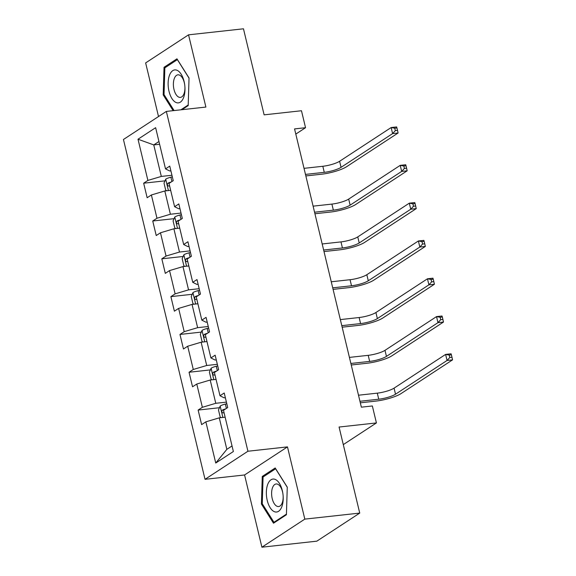 <?xml version="1.0" encoding="UTF-8"?>
<svg xmlns="http://www.w3.org/2000/svg" width="576" height="576" viewBox="0 0 576 576"><rect width="100%" height="100%" fill="white"/><g stroke="black" fill="none" stroke-linecap="round" stroke-linejoin="round"><path stroke-width="0.86" d="M261.907 547.2L316.829 541.166L359.734 513.086L304.812 519.12L287.474 446.89L247.932 451.238L205.027 479.318L244.57 474.97L261.907 547.2L304.812 519.12M247.932 451.238L166.349 111.413L123.444 139.493L205.027 479.318M166.349 111.413L205.891 107.064L188.546 34.834L145.642 62.914L158.515 116.539M188.546 34.834L243.468 28.8L264.125 114.847L301.471 110.743L305.546 127.706L294.559 128.916L361.368 407.174L372.348 405.965L376.423 422.935L339.077 427.039L359.734 513.086M138.002 139.219L147.895 180.425L143.662 183.197L147.154 197.741L151.387 194.969L156.974 218.239L152.741 221.004L156.233 235.548L160.466 232.783L166.046 256.046L161.82 258.818L165.312 273.362L169.538 270.59L175.126 293.861L170.892 296.633L174.384 311.177L178.618 308.405L184.205 331.675L179.971 334.44L183.463 348.984L187.697 346.219L193.284 369.482L189.05 372.254L192.542 386.798L196.776 384.026L202.363 407.297L198.13 410.069L201.622 424.613L205.855 421.841L215.748 463.046L233.374 451.512L223.481 410.306L227.707 407.534L224.215 392.99L219.989 395.762L214.402 372.492L218.635 369.72L215.143 355.183L210.91 357.948L205.322 334.678L209.556 331.913L206.064 317.369L201.83 320.141L196.243 296.87L200.477 294.098L196.985 279.554L192.751 282.326L187.164 259.056L191.398 256.284L187.906 241.747L183.672 244.512L178.085 221.242L182.318 218.477L178.826 203.933L174.6 206.705L169.013 183.434L173.246 180.662L169.754 166.118L165.521 168.89L155.628 127.685L138.002 139.219L153.756 144.914L161.316 176.422L171.943 175.255M219.989 395.762L224.136 397.829L225.346 397.699M226.411 402.127L215.784 403.294L210.197 380.023L216.05 379.382A6.761 1.44 -13.5 0 0 215.964 379.39M202.363 407.297L215.784 403.294M196.776 384.026L210.197 380.023M210.91 357.948L215.057 360.022L216.274 359.885M217.332 364.313L206.712 365.486L201.125 342.216L206.978 341.568M193.284 369.482L206.712 365.486M187.697 346.219L201.125 342.216M201.83 320.141L205.978 322.207L207.194 322.078M208.253 326.506L197.633 327.672L192.046 304.402L197.899 303.761M184.205 331.675L197.633 327.672M178.618 308.405L192.046 304.402M192.751 282.326L196.898 284.393L198.115 284.263M199.181 288.691L188.554 289.858L182.966 266.587L188.82 265.946A6.761 1.44 -13.5 0 0 188.734 265.954M175.126 293.861L188.554 289.858M169.538 270.59L182.966 266.587M183.672 244.512L187.826 246.586L189.036 246.449M190.102 250.877L179.474 252.05L173.887 228.78L179.741 228.132M166.046 256.046L179.474 252.05M160.466 232.783L173.887 228.78M174.6 206.705L178.747 208.771L179.957 208.642M181.022 213.07L170.395 214.236L164.808 190.966L170.662 190.325M156.974 218.239L170.395 214.236M151.387 194.969L164.808 190.966M165.521 168.89L169.668 170.957L170.885 170.827M159.61 144.274L153.756 144.914L158.947 141.516M147.895 180.425L161.316 176.422M343.296 444.614L376.423 422.935M295.805 134.086L305.546 127.706M225.13 417.197L219.276 417.838L226.843 449.352L232.034 445.954M215.748 463.046L226.843 449.352M205.855 421.841L219.276 417.838M143.662 183.197L164.995 180.85M152.741 221.004L174.074 218.664M161.82 258.818L183.146 256.471M170.892 296.633L192.226 294.286M179.971 334.44L201.305 332.1M189.05 372.254L210.384 369.907M198.13 410.069L219.463 407.722M181.937 109.699L188.194 105.61L189.036 77.99L176.962 58.831L164.038 67.284L163.195 94.903L173.131 110.671M287.474 446.89L244.57 474.97M286.416 514.75L287.266 487.138L275.184 467.971L262.267 476.431L261.425 504.05L273.499 523.21L286.416 514.75M164.167 94.795L163.195 94.903M166.025 67.068L164.038 67.284M262.39 503.942L261.425 504.05M264.254 476.208L262.267 476.431M166.968 190.728L165.758 190.354L164.009 183.082L165.751 179.136A6.761 1.44 -13.5 0 1 170.885 177.206L172.325 176.846M305.482 174.406L324.274 172.339A12.758 2.722 166.5 0 0 341.057 167.335L392.602 133.603L398.088 132.998L346.55 166.73A19.138 4.075 -13.5 0 1 321.379 174.233L305.849 175.939M171.144 182.038A6.761 1.44 166.5 0 0 167.998 183.146C166.975 184.738 167.206 185.71 168.696 186.055A6.761 1.44 -13.5 0 1 169.553 185.695M304.027 168.343L322.819 166.277A12.758 2.722 166.5 0 0 339.602 161.273L391.147 127.541L396.634 126.936L396.929 127.951L394.733 128.189L395.316 130.615L397.512 130.378L396.929 127.951M395.316 130.615L392.602 133.603L391.147 127.541L394.733 128.189M398.088 132.998L397.512 130.378M176.062 102.506A16.582 8.287 -96.3 0 0 184.86 86.234A16.582 8.287 -96.3 0 0 184.702 84.758A16.582 8.287 -96.3 0 0 177.048 70.286A16.582 8.287 -96.3 0 0 168.134 82.793A16.582 8.287 -96.3 0 0 176.062 102.506M184.716 84.881A11.354 5.674 -96.3 0 0 179.489 75.082A11.354 5.674 -96.3 0 0 177.912 74.83A11.354 5.674 -96.3 0 0 173.398 85.176A11.354 5.674 -96.3 0 0 178.819 97.142A11.354 5.674 -96.3 0 0 180.396 97.394A11.354 5.674 -96.3 0 0 184.853 86.105M174.103 110.563L164.038 94.594L164.851 67.831L177.372 59.638L189.029 78.134M188.208 104.99L180.835 109.822M282.319 490.608A16.582 8.287 -96.3 0 0 271.001 479.786A16.582 8.287 -96.3 0 0 267.242 500.472A16.582 8.287 -96.3 0 0 277.423 511.848A16.582 8.287 -96.3 0 0 283.09 495.374A16.582 8.287 -96.3 0 0 282.931 493.898A16.582 8.287 -96.3 0 0 282.319 490.608M282.946 494.028A11.354 5.674 -96.3 0 0 282.542 491.882A11.354 5.674 -96.3 0 0 276.142 483.97A11.354 5.674 -96.3 0 0 272.225 498.636A11.354 5.674 -96.3 0 0 278.626 506.542A11.354 5.674 -96.3 0 0 283.082 495.252M275.069 522.18L273.96 522.302L262.26 503.734L263.081 476.978L275.602 468.785L287.258 487.282M286.438 514.138L273.96 522.302M176.047 228.542L174.838 228.161L173.088 220.889L174.83 216.95A6.761 1.44 -13.5 0 1 179.964 215.021L181.404 214.661M314.561 212.213L333.353 210.146A12.758 2.722 166.5 0 0 350.136 205.15L401.674 171.41L407.167 170.813L355.63 204.545A19.138 4.075 -13.5 0 1 330.451 212.047L314.928 213.754M180.223 219.845A6.761 1.44 166.5 0 0 177.077 220.954C176.054 222.552 176.285 223.517 177.775 223.862A6.761 1.44 -13.5 0 1 178.632 223.51M313.106 206.158L331.898 204.091A12.758 2.722 166.5 0 0 348.682 199.087L400.219 165.355L405.713 164.75L406.008 165.766L403.812 166.003L404.395 168.43L406.591 168.185L406.008 165.766M404.395 168.43L401.674 171.41L400.219 165.355L403.812 166.003M407.167 170.813L406.591 168.185M185.126 266.357L183.91 265.975L182.167 258.703L183.902 254.765A6.761 1.44 -13.5 0 1 189.043 252.828L190.483 252.468M323.64 250.027L342.432 247.961A12.758 2.722 166.5 0 0 359.215 242.957L410.753 209.225L416.246 208.62L364.702 242.352A19.138 4.075 -13.5 0 1 339.53 249.854L324.007 251.561M189.302 257.659A6.761 1.44 166.5 0 0 186.149 258.768C185.134 260.359 185.364 261.331 186.847 261.677A6.761 1.44 -13.5 0 1 187.711 261.317M322.186 243.965L340.978 241.898A12.758 2.722 166.5 0 0 357.761 236.902L409.298 203.17L414.792 202.565L415.087 203.573L412.891 203.818L413.474 206.237L415.67 205.999L415.087 203.573M413.474 206.237L410.753 209.225L409.298 203.17L412.891 203.818M416.246 208.62L415.67 205.999M194.198 304.164L192.989 303.79L191.246 296.518L192.982 292.572A6.761 1.44 -13.5 0 1 198.122 290.642L199.562 290.282M332.712 287.842L351.511 285.775A12.758 2.722 166.5 0 0 368.287 280.771L419.832 247.039L425.326 246.434L373.781 280.166A19.138 4.075 -13.5 0 1 348.61 287.669L333.086 289.375M198.382 295.474A6.761 1.44 166.5 0 0 195.228 296.582C194.206 298.174 194.443 299.146 195.926 299.491A6.761 1.44 -13.5 0 1 196.79 299.131M331.258 281.779L350.057 279.713A12.758 2.722 166.5 0 0 366.833 274.709L418.378 240.977L423.871 240.372L424.166 241.387L421.97 241.625L422.554 244.051L424.75 243.814L424.166 241.387M422.554 244.051L419.832 247.039L418.378 240.977L421.97 241.625M425.326 246.434L424.75 243.814M203.278 341.978L202.068 341.597L200.326 334.325L202.061 330.386A6.761 1.44 -13.5 0 1 207.202 328.457L208.634 328.097M341.791 325.649L360.583 323.582A12.758 2.722 166.5 0 0 377.366 318.586L428.911 284.846L434.405 284.249L382.86 317.981A19.138 4.075 -13.5 0 1 357.689 325.483L342.166 327.19M207.454 333.281A6.761 1.44 166.5 0 0 204.307 334.39C203.285 335.988 203.522 336.953 205.006 337.298A6.761 1.44 -13.5 0 1 205.862 336.946M340.337 319.594L359.129 317.527A12.758 2.722 166.5 0 0 375.912 312.523L427.457 278.791L432.95 278.186L433.246 279.202L431.05 279.439L431.626 281.866L433.829 281.621L433.246 279.202M431.626 281.866L428.911 284.846L427.457 278.791L431.05 279.439M434.405 284.249L433.829 281.621M212.357 379.793L211.147 379.411L209.398 372.139L211.14 368.201A6.761 1.44 -13.5 0 1 216.281 366.264L217.714 365.904M350.87 363.463L369.662 361.397A12.758 2.722 166.5 0 0 386.446 356.393L437.99 322.661L443.477 322.056L391.939 355.788A19.138 4.075 -13.5 0 1 366.768 363.29L351.238 364.997M216.533 371.095A6.761 1.44 166.5 0 0 213.386 372.204C212.364 373.795 212.594 374.767 214.085 375.113A6.761 1.44 -13.5 0 1 214.942 374.753M349.416 357.401L368.208 355.334A12.758 2.722 166.5 0 0 384.991 350.338L436.536 316.598L442.022 316.001L442.325 317.009L440.122 317.254L440.705 319.673L442.901 319.435L442.325 317.009M440.705 319.673L437.99 322.661L436.536 316.598L440.122 317.254M443.477 322.056L442.901 319.435M221.436 417.6L220.226 417.226L218.477 409.954L220.219 406.008A6.761 1.44 -13.5 0 1 225.353 404.078L226.793 403.718M359.95 401.278L378.742 399.211A12.758 2.722 166.5 0 0 395.525 394.207L447.062 360.475L452.556 359.87L401.018 393.602A19.138 4.075 -13.5 0 1 375.84 401.105L360.317 402.811M225.612 408.91A6.761 1.44 166.5 0 0 222.466 410.018C221.443 411.61 221.674 412.582 223.164 412.927A6.761 1.44 -13.5 0 1 224.021 412.567M358.495 395.215L377.287 393.149A12.758 2.722 166.5 0 0 394.07 388.145L445.608 354.413L451.102 353.808L451.397 354.823L449.201 355.061L449.784 357.487L451.98 357.25L451.397 354.823M449.784 357.487L447.062 360.475L445.608 354.413L449.201 355.061M452.556 359.87L451.98 357.25M165.708 179.237L168.422 190.57M170.885 177.206L171.929 181.526M322.819 166.277L324.274 172.339M339.602 161.273L341.057 167.335M169.747 182.952L167.998 183.146M174.78 217.051L177.502 228.384M179.964 215.021L181.001 219.341M331.898 204.091L333.353 210.146M348.682 199.087L350.136 205.15M178.826 220.766L177.077 220.954M183.859 254.858L186.581 266.191M189.043 252.828L190.08 257.148M340.978 241.898L342.432 247.961M357.761 236.902L359.215 242.957M187.898 258.574L186.149 258.768M192.938 292.673L195.66 304.006M198.122 290.642L199.159 294.962M350.057 279.713L351.511 285.775M366.833 274.709L368.287 280.771M196.978 296.388L195.228 296.582M202.018 330.487L204.739 341.82M207.202 328.457L208.238 332.777M359.129 317.527L360.583 323.582M375.912 312.523L377.366 318.586M206.057 334.202L204.307 334.39M211.097 368.294L213.818 379.627M216.281 366.264L217.318 370.584M368.208 355.334L369.662 361.397M384.991 350.338L386.446 356.393M215.136 372.01L213.386 372.204M220.169 406.109L222.89 417.442M225.353 404.078L226.39 408.398M377.287 393.149L378.742 399.211M394.07 388.145L395.525 394.207M224.215 409.824L222.466 410.018"/></g></svg>

